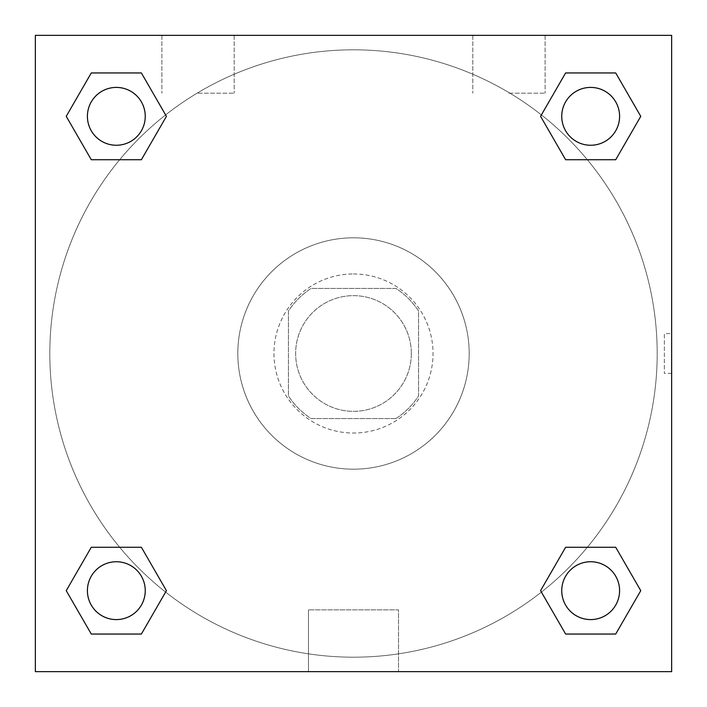 <?xml version="1.0" encoding="UTF-8"?>
<svg xmlns="http://www.w3.org/2000/svg" width="707" height="707" viewBox="0 0 707 707"><rect width="100%" height="100%" fill="white"/><g stroke="black" fill="none" stroke-linecap="round" stroke-linejoin="round"><path stroke-width="0.53" stroke-dasharray="3.54 2.65" d="M411.341 353.5A57.841 57.841 0 0 0 324.575 303.4A57.841 57.841 0 0 0 324.575 403.6A57.841 57.841 0 0 0 411.341 353.5A57.841 57.841 0 0 0 324.575 303.4A57.841 57.841 0 0 0 324.575 403.6A57.841 57.841 0 0 0 411.341 353.5M395.929 418.579L311.071 418.579A77.69 77.69 0 0 1 288.421 395.929L288.421 311.071A77.69 77.69 0 0 1 311.071 288.421L395.929 288.421A77.69 77.69 0 0 1 418.579 311.071L418.579 395.929A77.69 77.69 0 0 1 395.929 418.579L311.071 418.579A77.69 77.69 0 0 1 288.421 395.929L288.421 311.071A77.69 77.69 0 0 1 311.071 288.421L395.929 288.421A77.69 77.69 0 0 1 418.579 311.071L418.579 395.929A77.69 77.69 0 0 1 395.929 418.579M353.5 273.963A79.538 79.538 0 0 1 422.379 393.269A79.538 79.538 0 0 1 284.621 393.269A79.538 79.538 0 0 1 353.5 273.963A79.538 79.538 0 0 0 273.963 353.5A79.538 79.538 0 0 0 353.5 433.038A79.538 79.538 0 0 0 433.038 353.5A79.538 79.538 0 0 0 353.5 273.963M469.192 353.5A115.692 115.692 0 0 0 295.659 253.309A115.692 115.692 0 0 0 295.659 453.691A115.692 115.692 0 0 0 469.192 353.5A115.692 115.692 0 0 0 295.659 253.309A115.692 115.692 0 0 0 295.659 453.691A115.692 115.692 0 0 0 469.192 353.5M35.35 35.35L671.65 35.35L671.65 671.65L35.35 671.65L35.35 35.35L671.65 35.35L671.65 671.65L35.35 671.65L35.35 35.35L671.65 35.35L671.65 671.65L35.35 671.65L35.35 35.35M565.618 159.72L540.572 116.337L565.618 159.72L540.572 116.337L565.618 159.72L540.572 116.337L565.618 72.954L615.717 72.954L640.763 116.337L615.717 159.72L587.331 159.72M119.669 159.72L91.283 159.72L66.237 116.337L91.283 159.72L119.669 159.72L91.283 159.72L66.237 116.337L91.283 72.954L141.382 72.954L166.428 116.337L141.382 159.72L166.428 116.337L141.382 72.954L166.428 116.337L141.382 159.72M141.382 547.28L166.428 590.663L141.382 547.28L166.428 590.663L141.382 634.046L166.428 590.663L141.382 547.28L166.428 590.663L141.382 634.046L91.283 634.046L66.237 590.663L91.283 547.28L119.669 547.28M587.331 547.28L615.717 547.28L640.763 590.663L615.717 634.046L640.763 590.663L615.717 547.28L587.331 547.28L615.717 547.28L640.763 590.663L615.717 634.046L565.618 634.046L540.572 590.663L565.618 547.28L540.572 590.663L565.618 634.046L540.572 590.663L565.618 547.28L540.572 590.663L565.618 634.046L540.572 590.663M35.35 373.384L35.35 333.616L35.359 373.384M353.5 671.65L308.473 671.65L353.5 671.65M353.5 609.867L398.527 609.867L353.5 609.867M671.65 333.616L671.641 373.384L671.65 333.616L671.65 373.384L671.65 333.616L664.359 333.616L664.359 373.384L664.359 333.616M198.04 35.35L161.885 35.35L198.04 35.35M508.96 35.35L545.115 35.35L508.96 35.35M198.04 93.191L234.194 93.191L198.04 93.191M508.96 93.191L545.115 93.191L508.96 93.191M561.747 590.663A28.925 28.925 0 0 0 605.13 615.717A28.925 28.925 0 0 0 605.13 565.618A28.925 28.925 0 0 0 561.747 590.663A28.925 28.925 0 0 1 605.13 565.618A28.925 28.925 0 0 1 605.13 615.717A28.925 28.925 0 0 1 561.747 590.663M145.253 116.337A28.925 28.925 0 0 0 101.87 91.283A28.925 28.925 0 0 0 101.87 141.382A28.925 28.925 0 0 0 145.253 116.337A28.925 28.925 0 0 0 101.87 91.283A28.925 28.925 0 0 0 101.87 141.382A28.925 28.925 0 0 0 145.253 116.337A28.925 28.925 0 0 0 101.87 91.283A28.925 28.925 0 0 0 101.87 141.382A28.925 28.925 0 0 0 145.253 116.337A28.925 28.925 0 0 0 101.87 91.283A28.925 28.925 0 0 0 101.87 141.382A28.925 28.925 0 0 0 145.253 116.337A28.925 28.925 0 0 0 101.87 91.283A28.925 28.925 0 0 0 101.87 141.382A28.925 28.925 0 0 0 145.253 116.337M619.588 116.337A28.925 28.925 0 0 0 576.205 91.283A28.925 28.925 0 0 0 576.205 141.382A28.925 28.925 0 0 0 619.588 116.337A28.925 28.925 0 0 0 576.205 91.283A28.925 28.925 0 0 0 576.205 141.382A28.925 28.925 0 0 0 619.588 116.337A28.925 28.925 0 0 0 576.205 91.283A28.925 28.925 0 0 0 576.205 141.382A28.925 28.925 0 0 0 619.588 116.337A28.925 28.925 0 0 0 576.205 91.283A28.925 28.925 0 0 0 576.205 141.382A28.925 28.925 0 0 0 619.588 116.337A28.925 28.925 0 0 0 576.205 91.283A28.925 28.925 0 0 0 576.205 141.382A28.925 28.925 0 0 0 619.588 116.337M145.253 590.663A28.925 28.925 0 0 0 101.87 565.618A28.925 28.925 0 0 0 101.87 615.717A28.925 28.925 0 0 0 145.253 590.663A28.925 28.925 0 0 0 101.87 565.618A28.925 28.925 0 0 0 101.87 615.717A28.925 28.925 0 0 0 145.253 590.663A28.925 28.925 0 0 0 101.87 565.618A28.925 28.925 0 0 0 101.87 615.717A28.925 28.925 0 0 0 145.253 590.663A28.925 28.925 0 0 0 101.87 565.618A28.925 28.925 0 0 0 101.87 615.717A28.925 28.925 0 0 0 145.253 590.663A28.925 28.925 0 0 0 101.87 565.618A28.925 28.925 0 0 0 101.87 615.717A28.925 28.925 0 0 0 145.253 590.663M657.192 353.5A303.692 303.692 0 0 0 201.654 90.496A303.692 303.692 0 0 0 201.654 616.504A303.692 303.692 0 0 0 657.192 353.5A303.692 303.692 0 0 0 201.654 90.496A303.692 303.692 0 0 0 201.654 616.504A303.692 303.692 0 0 0 657.192 353.5M66.237 590.663L91.283 634.046L141.382 634.046L166.428 590.663L141.382 634.046L91.283 634.046L66.237 590.663L91.283 634.046L66.237 590.663L91.283 547.28M540.572 116.337L565.618 72.954L540.572 116.337L565.618 72.954L615.717 72.954L640.763 116.337L615.717 72.954L640.763 116.337L615.717 159.72M398.527 671.65L308.473 671.65L398.527 671.65L398.527 609.867L308.473 609.867L398.527 609.867L398.527 671.65M619.588 590.663A28.925 28.925 0 0 0 576.205 565.618A28.925 28.925 0 0 0 576.205 615.717A28.925 28.925 0 0 0 619.588 590.663A28.925 28.925 0 0 0 576.205 565.618A28.925 28.925 0 0 0 576.205 615.717A28.925 28.925 0 0 0 619.588 590.663A28.925 28.925 0 0 0 576.205 565.618A28.925 28.925 0 0 0 576.205 615.717A28.925 28.925 0 0 0 619.588 590.663M66.237 116.337L91.283 159.72L66.237 116.337L91.283 72.954L141.382 72.954L166.428 116.337L141.382 72.954L91.283 72.954L66.237 116.337L91.283 72.954M615.717 547.28L640.763 590.663L615.717 634.046L565.618 634.046L615.717 634.046L640.763 590.663L615.717 547.28M565.618 72.954L615.717 72.954L640.763 116.337M308.473 671.65L308.473 609.867L308.473 671.65M671.65 373.384L664.359 373.384M161.885 35.35L161.885 93.191L161.885 35.35M234.194 35.35L234.194 93.191L234.194 35.35M472.806 35.35L472.806 93.191L472.806 35.35M545.115 35.35L545.115 93.191L545.115 35.35"/><path stroke-width="1.06" d="M615.717 159.72L565.618 159.72L615.717 159.72L640.763 116.337L615.717 159.72L565.618 159.72L540.572 116.337L565.618 72.954L540.572 116.337M91.283 72.954L141.382 72.954L91.283 72.954L141.382 72.954L166.428 116.337L141.382 159.72L91.283 159.72L141.382 159.72L91.283 159.72L66.237 116.337L91.283 72.954L66.237 116.337M91.283 547.28L141.382 547.28L91.283 547.28L66.237 590.663L91.283 547.28L141.382 547.28L166.428 590.663L141.382 634.046L91.283 634.046L141.382 634.046L91.283 634.046L66.237 590.663M587.331 547.28L565.618 547.28L587.331 547.28L565.618 547.28L540.572 590.663L565.618 547.28L615.717 547.28L565.618 547.28L615.717 547.28L640.763 590.663L615.717 634.046L565.618 634.046L615.717 634.046L565.618 634.046L540.572 590.663M671.65 35.35L35.35 35.35L35.35 671.65L671.65 671.65L671.65 35.35M565.618 72.954L615.717 72.954L565.618 72.954L615.717 72.954L640.763 116.337M619.588 590.663A28.925 28.925 0 0 0 576.205 565.618A28.925 28.925 0 0 0 576.205 615.717A28.925 28.925 0 0 0 619.588 590.663M145.253 590.663A28.925 28.925 0 0 0 101.87 565.618A28.925 28.925 0 0 0 101.87 615.717A28.925 28.925 0 0 0 145.253 590.663M619.588 116.337A28.925 28.925 0 0 0 576.205 91.283A28.925 28.925 0 0 0 576.205 141.382A28.925 28.925 0 0 0 619.588 116.337M145.253 116.337A28.925 28.925 0 0 0 101.87 91.283A28.925 28.925 0 0 0 101.87 141.382A28.925 28.925 0 0 0 145.253 116.337M119.669 547.28L141.382 547.28M587.331 159.72L565.618 159.72M141.382 159.72L119.669 159.72"/></g></svg>
